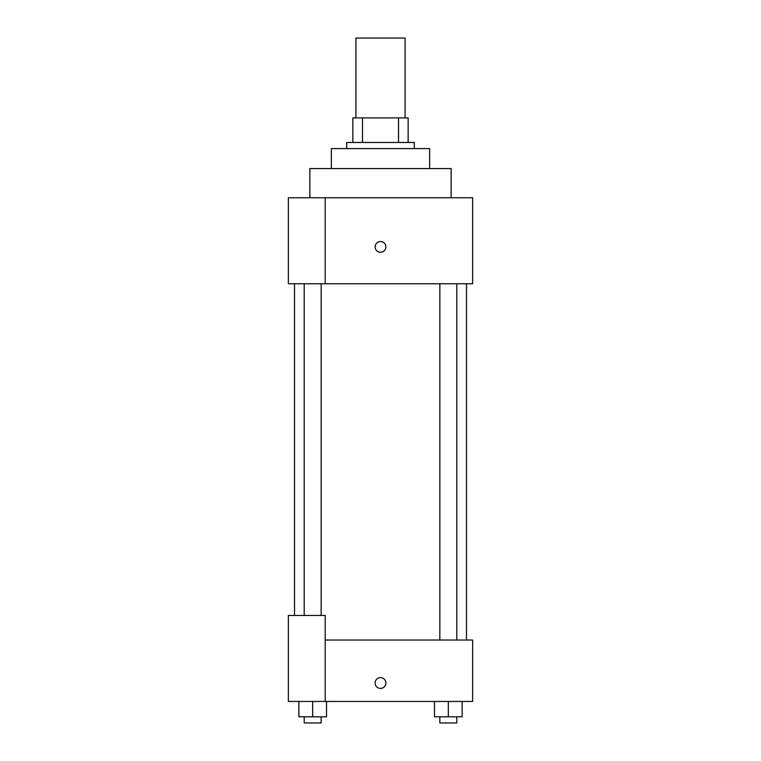 <?xml version="1.0" encoding="UTF-8"?>
<svg xmlns="http://www.w3.org/2000/svg" width="761" height="761" viewBox="0 0 761 761"><rect width="100%" height="100%" fill="white"/><g stroke="black" fill="none" stroke-linecap="round" stroke-linejoin="round"><path stroke-width="1.14" d="M405.071 117.907L405.071 38.05L355.929 38.05L355.929 117.907M362.474 142.478L362.474 117.907L352.857 117.907L352.857 142.478L352.857 117.907M362.474 117.907L408.143 117.907L408.143 142.478M398.526 142.478L398.526 117.907M346.712 148.614L346.712 142.478L414.288 142.478L414.288 148.614M331.358 168.581L331.358 148.614L429.642 148.614L429.642 168.581M309.86 197.755L309.86 168.581L451.14 168.581L451.14 197.755M325.213 197.755L288.362 197.755L288.362 283.758L472.638 283.758L472.638 197.755L325.213 197.755L325.213 283.758M375.125 246.897A5.375 5.375 0 0 1 383.192 242.245A5.375 5.375 0 0 1 383.192 251.549A5.375 5.375 0 0 1 375.125 246.897M325.213 640.03L472.638 640.03L472.638 701.452L288.362 701.452L288.362 615.459L325.213 615.459L325.213 701.452M375.125 683.026A5.375 5.375 0 0 1 383.192 678.365A5.375 5.375 0 0 1 383.192 687.678A5.375 5.375 0 0 1 375.125 683.026M434.493 701.452L434.493 716.805L462.136 716.805L462.136 701.452L462.136 716.805M448.315 716.805L448.315 701.452M456.79 716.805L456.79 722.95L439.839 722.95L439.839 716.805M298.864 701.452L298.864 716.805L326.507 716.805L326.507 701.452L326.507 716.805M312.685 716.805L312.685 701.452M321.161 716.805L321.161 722.95L304.21 722.95L304.21 716.805M466.493 640.03L466.493 283.758M294.507 615.459L294.507 283.758M439.839 283.758L439.839 640.03M456.79 283.758L456.79 640.03M321.161 615.459L321.161 283.758M304.21 615.459L304.21 283.758"/></g></svg>
